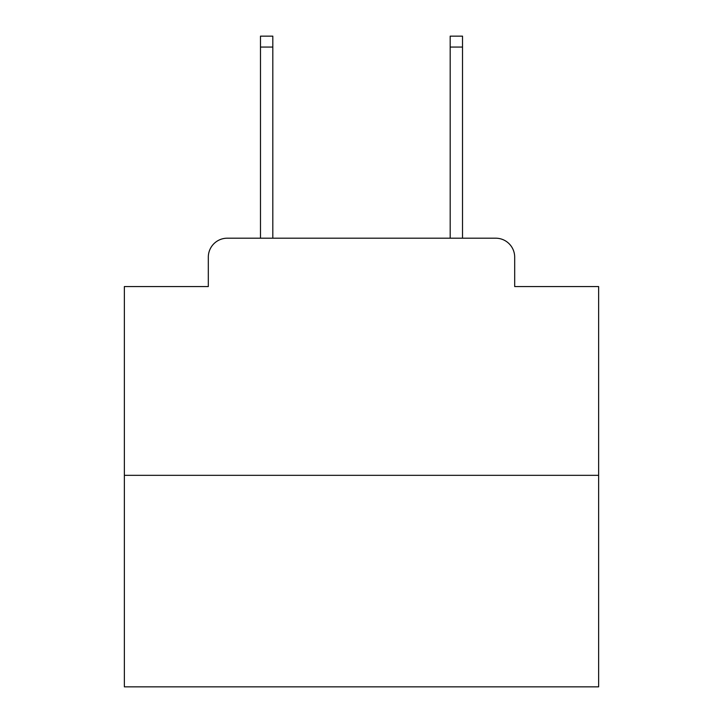 <?xml version="1.0" encoding="UTF-8"?>
<svg xmlns="http://www.w3.org/2000/svg" width="723" height="723" viewBox="0 0 723 723"><rect width="100%" height="100%" fill="white"/><g stroke="black" fill="none" stroke-linecap="round" stroke-linejoin="round"><path stroke-width="1.08" d="M208.314 257.162L208.314 286.561L208.314 257.162A18.97 18.97 0 0 1 227.284 238.192L260.479 238.192L260.479 36.15L272.815 36.15L272.815 238.192L287.51 238.192M598.635 475.327L124.365 475.327L124.365 686.85L598.635 686.85L598.635 286.561L514.686 286.561L514.686 257.162A18.97 18.97 0 0 0 495.716 238.192L227.284 238.192M124.365 475.327L124.365 286.561L208.314 286.561M435.49 238.192L450.185 238.192L450.185 36.15L462.521 36.15L462.521 238.192L495.716 238.192M514.686 286.561L514.686 257.162M260.479 47.058L272.815 47.058M462.521 47.058L450.185 47.058"/></g></svg>
